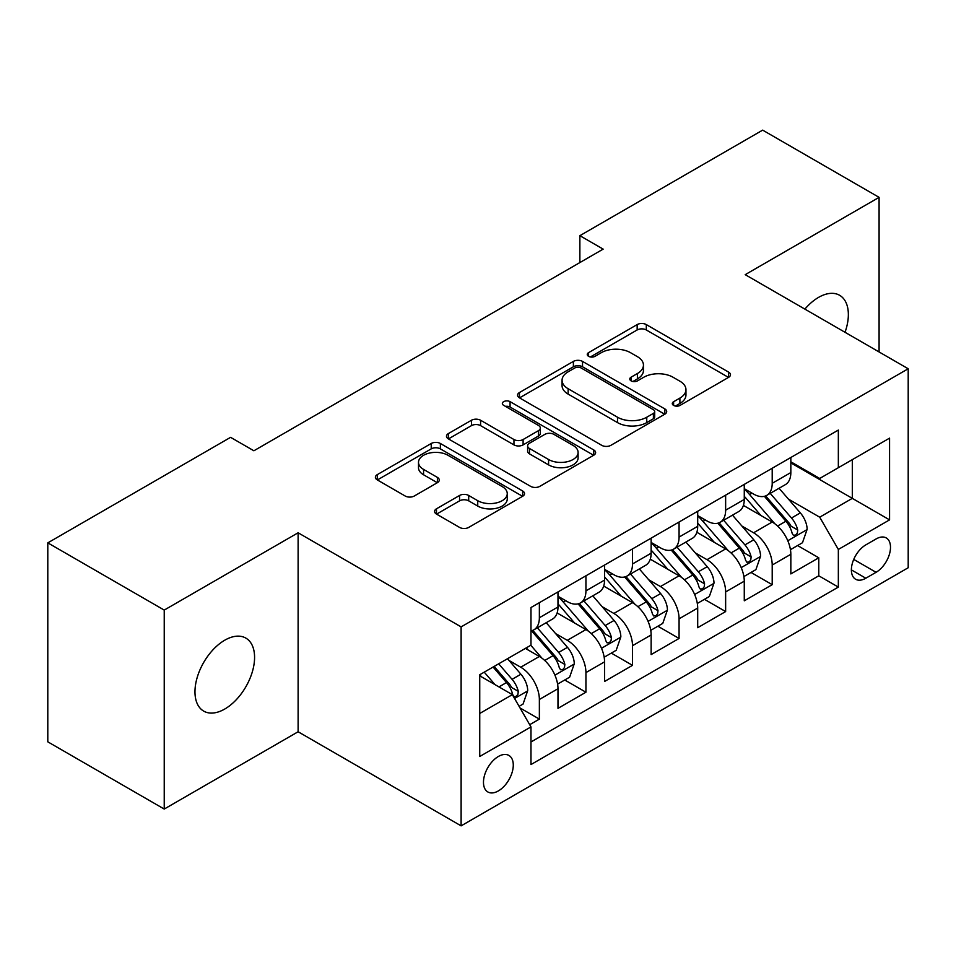 <?xml version="1.0" encoding="UTF-8"?>
<svg xmlns="http://www.w3.org/2000/svg" width="956" height="956" viewBox="0 0 956 956"><rect width="100%" height="100%" fill="white"/><g stroke="black" fill="none" stroke-linecap="round" stroke-linejoin="round"><path stroke-width="1.43" d="M673.61 405.416A4.529 2.617 0 0 0 680.015 405.416L728.58 377.369A6.465 3.728 0 0 0 730.48 374.728A6.465 3.728 0 0 0 728.58 372.099L646.304 324.586A6.465 3.728 0 0 0 637.162 324.586L588.585 352.633A4.529 2.617 0 0 0 587.259 354.473A4.529 2.617 0 0 0 588.585 356.325A4.529 2.617 0 0 0 594.99 356.325L601.276 352.692A20.685 11.938 0 0 1 630.53 352.692L637.389 356.66A20.685 11.938 0 0 1 643.448 365.096A20.685 11.938 0 0 1 637.389 373.545L631.103 377.178A4.529 2.617 0 0 0 629.777 379.018A4.529 2.617 0 0 0 631.103 380.87A4.529 2.617 0 0 0 637.497 380.87L643.782 377.238A20.685 11.938 0 0 1 673.036 377.238L679.895 381.193A20.685 11.938 0 0 1 685.954 389.642A20.685 11.938 0 0 1 679.895 398.09L673.61 401.723A4.529 2.617 0 0 0 672.283 403.563A4.529 2.617 0 0 0 673.61 405.416L673.61 401.723M224.768 709.029A42.148 24.342 120 0 0 252.312 671.889A42.148 24.342 120 0 0 245.847 638.106A42.148 24.342 120 0 0 224.768 640.197A42.148 24.342 120 0 0 197.235 677.338A42.148 24.342 120 0 0 203.7 711.121A42.148 24.342 120 0 0 224.768 709.029M845.032 332.294A42.148 24.342 120 0 0 839.631 295.296A42.148 24.342 120 0 0 818.551 297.388A42.148 24.342 120 0 0 804.88 309.111M498.375 790.911A21.08 12.165 120 0 0 512.141 772.328A21.08 12.165 120 0 0 508.915 755.443A21.08 12.165 120 0 0 498.375 756.483A21.08 12.165 120 0 0 484.608 775.065A21.08 12.165 120 0 0 487.835 791.95A21.08 12.165 120 0 0 498.375 790.911M436.474 508.807A6.465 3.728 0 0 0 434.586 511.448A6.465 3.728 0 0 0 436.474 514.077L459.561 527.413A6.465 3.728 0 0 0 468.703 527.413L522.645 496.272A6.465 3.728 0 0 0 524.545 493.631A6.465 3.728 0 0 0 522.645 490.99L440.369 443.488A6.465 3.728 0 0 0 431.228 443.488L377.285 474.63A6.465 3.728 0 0 0 375.385 477.259A6.465 3.728 0 0 0 377.285 479.9L405.165 496.009A6.465 3.728 0 0 0 414.307 496.009L437.394 482.672A6.465 3.728 0 0 0 439.282 480.031A6.465 3.728 0 0 0 437.394 477.403L423.568 469.408A17.292 9.978 0 0 1 418.501 462.357A17.292 9.978 0 0 1 429.172 453.132A17.292 9.978 0 0 1 448.017 455.295L502.187 486.568A17.292 9.978 0 0 1 507.254 493.631A17.292 9.978 0 0 1 496.582 502.856A17.292 9.978 0 0 1 477.737 500.693L468.703 495.471A6.465 3.728 0 0 0 459.561 495.471L436.474 508.807L436.474 514.077M298.117 532.779L164.229 610.083L47.8 542.865L47.8 741.832L164.229 809.051L298.117 731.758L461.115 825.865L461.115 626.885L298.117 532.779L298.117 731.758M879.09 351.963L879.09 197.354L745.202 274.659L908.2 368.765L461.115 626.885M879.09 197.354L762.661 130.136L579.874 235.678L579.874 262.565M47.8 542.865L230.587 437.334L253.878 450.778L603.164 249.122L579.874 235.678M601.73 445.329A6.465 3.728 0 0 0 610.872 445.329L664.814 414.187A6.465 3.728 0 0 0 666.702 411.546A6.465 3.728 0 0 0 664.814 408.905L582.527 361.404A6.465 3.728 0 0 0 573.385 361.404L519.443 392.546A6.465 3.728 0 0 0 517.555 395.187A6.465 3.728 0 0 0 519.443 397.827L601.73 445.329M505.485 406.396A4.529 2.617 0 0 1 510.074 407.029L510.074 401.651L593.736 449.953A6.465 3.728 0 0 1 595.624 452.594A6.465 3.728 0 0 1 593.736 455.223L539.793 486.365A6.465 3.728 0 0 1 530.652 486.365L448.364 438.864L448.364 433.582A6.465 3.728 0 0 0 446.476 436.223A6.465 3.728 0 0 0 448.364 438.864M448.364 433.582L471.451 420.258A6.465 3.728 0 0 1 480.593 420.258L513.958 439.521A6.465 3.728 0 0 0 523.099 439.521L538.419 430.678A6.465 3.728 0 0 0 540.307 428.049A6.465 3.728 0 0 0 538.419 425.408L503.681 405.344A4.529 2.617 0 0 1 502.354 403.504A4.529 2.617 0 0 1 505.138 401.09A4.529 2.617 0 0 1 510.074 401.651M529.696 724.696L539.363 719.115L520.028 707.954M509.034 660.477L520.733 667.216A26.35 15.212 60 0 1 539.363 699.481L557.981 688.726L557.981 708.36L585.932 692.228L564.733 679.991M555.603 633.589L567.302 640.329A26.35 15.212 60 0 1 585.932 672.594L604.562 661.839L604.562 681.473L632.502 665.34L611.314 653.103M602.172 606.69L613.872 613.441A26.35 15.212 60 0 1 632.502 645.706L651.132 634.951L651.132 654.585L679.071 638.453L657.883 626.216M648.754 579.802L660.441 586.554A26.35 15.212 60 0 1 679.071 618.819L697.701 608.064L697.701 627.698L725.64 611.565L704.452 599.328M695.323 552.915L707.01 559.666A26.35 15.212 60 0 1 725.64 591.931L744.27 581.176L744.27 600.81L772.209 584.678L772.209 565.044A26.35 15.212 -120 0 0 753.579 532.779L741.892 526.027M751.022 572.441L772.209 584.678M557.981 688.726A26.35 15.212 -120 0 0 539.363 656.461L525.382 648.395M604.562 661.839A26.35 15.212 -120 0 0 585.932 629.574L557.133 612.951M651.132 634.951A26.35 15.212 -120 0 0 632.502 602.686L603.702 586.064M697.701 608.064A26.35 15.212 -120 0 0 679.071 575.799L650.271 559.176M744.27 581.176A26.35 15.212 -120 0 0 725.64 548.911L696.84 532.289M876.066 538.969L865.825 544.884A20.423 11.783 120 0 0 852.477 562.881A20.423 11.783 120 0 0 855.608 579.24A20.423 11.783 120 0 0 865.825 578.225L876.066 572.309A20.423 11.783 120 0 0 889.403 554.313A20.423 11.783 120 0 0 886.272 537.953A20.423 11.783 120 0 0 876.066 538.969M461.115 825.865L908.2 567.745L908.2 368.765M479.745 713.463L512.344 694.642L530.974 726.907L530.974 764.561L838.34 587.092L838.34 549.449L819.71 517.184L788.461 499.14M530.974 726.907L479.745 756.483L479.745 674.745L530.974 645.169L530.974 607.526L838.34 430.069L838.34 467.711L889.57 438.135L889.57 519.873L838.34 549.449M557.981 596.233L567.302 601.611A26.35 15.212 60 0 0 580.471 602.925L599.101 592.17A26.35 15.212 -120 0 0 604.562 580.101L604.562 565.044M604.562 569.346L613.872 574.723A26.35 15.212 60 0 0 627.04 576.038L645.67 565.283A26.35 15.212 -120 0 0 651.132 553.213L651.132 538.156M651.132 542.458L660.441 547.836A26.35 15.212 60 0 0 673.61 549.15L692.24 538.395A26.35 15.212 -120 0 0 697.701 526.326L697.701 511.269M697.701 515.571L707.01 520.948A26.35 15.212 60 0 0 720.191 522.263L738.809 511.508A26.35 15.212 -120 0 0 744.27 499.438L744.27 484.381M530.974 741.976L818.778 575.799L818.778 557.79L790.839 573.923L790.839 554.289A26.35 15.212 -120 0 0 772.209 522.024L743.41 505.401M744.27 488.683L753.579 494.061A26.35 15.212 -120 0 0 766.76 495.375A26.35 15.212 -120 0 0 772.209 483.306L772.209 468.249M766.76 495.375L785.39 484.62A26.35 15.212 -120 0 0 790.839 472.551L790.839 457.494M539.363 602.686L539.363 617.743A26.35 15.212 60 0 1 533.902 629.813A26.35 15.212 60 0 1 530.974 630.876M533.902 629.813L552.532 619.058A26.35 15.212 -120 0 0 557.981 606.988L557.981 591.931M585.932 575.799L585.932 590.856A26.35 15.212 60 0 1 580.471 602.925M632.502 548.911L632.502 563.968A26.35 15.212 60 0 1 627.04 576.038M679.071 522.024L679.071 537.081A26.35 15.212 60 0 1 673.61 549.15M725.64 495.136L725.64 510.193A26.35 15.212 60 0 1 720.191 522.263M725.64 591.931L725.64 611.565M679.071 618.819L679.071 638.453M632.502 645.706L632.502 665.34M585.932 672.594L585.932 692.228M539.363 699.481L539.363 719.115M512.344 694.642L479.745 675.82M819.71 517.184L852.31 498.363L852.31 459.645L889.57 438.135M790.839 462.871L889.57 519.873M790.839 461.796L819.71 478.466L838.34 467.711M164.229 610.083L164.229 809.051M797.591 545.553L818.778 557.79M818.778 575.799L838.34 587.092M675.426 406.049L679.895 403.468A20.685 11.938 0 0 0 685.954 395.019L685.954 389.642M643.448 365.096L643.448 370.474A20.685 11.938 0 0 1 637.389 378.923L632.908 381.504M728.496 377.417L646.304 329.963A6.465 3.728 0 0 0 637.162 329.963L590.402 356.958M664.731 414.235L582.527 366.781A6.465 3.728 0 0 0 573.385 366.781L519.538 397.875M653.39 413.398A4.529 2.617 0 0 0 654.705 411.546A4.529 2.617 0 0 0 653.39 409.706L581.164 368A4.529 2.617 0 0 0 574.759 368L568.127 371.824A20.685 11.938 0 0 0 562.068 380.273A20.685 11.938 0 0 0 568.127 388.722L617.504 417.222A20.685 11.938 0 0 0 646.758 417.222L653.39 413.398L653.39 418.776A4.529 2.617 0 0 0 654.705 416.924L654.705 411.546M562.068 380.273L562.068 385.65A20.685 11.938 0 0 0 568.127 394.099L568.127 388.722M653.39 418.776L646.758 422.6A20.685 11.938 0 0 1 617.504 422.6L568.127 394.099M448.448 438.912L471.451 425.635L471.451 420.258M540.307 428.049L540.307 433.427A6.465 3.728 0 0 1 538.419 436.055L523.099 444.899A6.465 3.728 0 0 1 513.958 444.899L480.593 425.635A6.465 3.728 0 0 0 471.451 425.635M510.074 407.029L593.64 455.283M548.589 459.513A17.292 9.978 0 0 0 567.434 461.676A17.292 9.978 0 0 0 578.105 452.451A17.292 9.978 0 0 0 573.05 445.4L553.954 434.383A6.465 3.728 0 0 0 544.812 434.383L529.505 443.214A6.465 3.728 0 0 0 527.616 445.855A6.465 3.728 0 0 0 529.505 448.495L548.589 459.513L548.589 464.891A17.292 9.978 0 0 0 567.434 467.054A17.292 9.978 0 0 0 578.105 457.828L578.105 452.451M527.616 445.855L527.616 451.232A6.465 3.728 0 0 0 529.505 453.873L529.505 448.495M548.589 464.891L529.505 453.873M507.254 493.631L507.254 499.008A17.292 9.978 0 0 1 496.582 508.234A17.292 9.978 0 0 1 477.737 506.071L468.703 500.848A6.465 3.728 0 0 0 459.561 500.848L436.569 514.137M418.501 462.357L418.501 467.735A17.292 9.978 0 0 0 423.568 474.785L423.568 469.408M437.31 482.72L423.568 474.785M522.562 496.319L440.369 448.866A6.465 3.728 0 0 0 431.228 448.866L377.369 479.96M790.445 549.676L802.478 542.733L807.139 529.289A17.459 10.074 -120 0 0 800.339 512.894L779.068 488.265M774.802 523.733L749.564 494.515A50.381 29.086 -120 0 0 744.27 488.97M760.964 515.535L746.851 499.187A41.825 24.151 -120 0 0 744.27 496.379M764.382 496.319L785.904 521.235A17.459 10.074 60 0 1 792.13 533.257L793.396 535.324L795.75 534.99L797.34 533.078L797.722 530.03A17.459 10.074 -120 0 0 791.496 518.009L770.213 493.368M765.648 495.913L788.772 522.681A8.891 5.138 60 0 1 791.018 526.159L797.722 530.03M743.876 576.564L755.909 569.621L760.57 556.177A17.459 10.074 -120 0 0 753.77 539.782L732.487 515.153M728.233 550.62L702.995 521.402A50.381 29.086 -120 0 0 697.701 515.858M714.395 542.422L700.27 526.075A41.825 24.151 -120 0 0 697.701 523.267M717.813 523.207L739.335 548.123A17.459 10.074 60 0 1 745.561 560.144L746.827 562.212L749.181 561.877L750.759 559.965L751.141 556.918A17.459 10.074 -120 0 0 744.927 544.896L723.644 520.255M719.079 522.801L742.203 549.569A8.891 5.138 60 0 1 744.449 553.046L751.141 556.918M697.306 603.451L709.34 596.508L714.001 583.064A17.459 10.074 -120 0 0 707.201 566.669L685.918 542.04M681.664 577.508L656.425 548.29A50.381 29.086 -120 0 0 651.132 542.745M667.814 569.31L653.701 552.962A41.825 24.151 -120 0 0 651.132 550.154M671.243 550.094L692.765 575.01A17.459 10.074 60 0 1 698.991 587.032L700.258 589.099L702.612 588.765L704.19 586.853L704.572 583.805A17.459 10.074 -120 0 0 698.346 571.784L677.075 547.143M672.51 549.688L695.633 576.456A8.891 5.138 60 0 1 697.868 579.934L704.572 583.805M650.737 630.339L662.771 623.396L667.431 609.952A17.459 10.074 -120 0 0 660.632 593.568L639.349 568.928M635.083 604.395L609.856 575.177A50.381 29.086 -120 0 0 604.562 569.633M621.245 596.197L607.132 579.85A41.825 24.151 -120 0 0 604.562 577.042M624.674 576.982L646.196 601.898A17.459 10.074 60 0 1 652.41 613.919L653.689 615.987L656.043 615.652L657.62 613.74L658.003 610.693A17.459 10.074 -120 0 0 651.777 598.671L630.506 574.03M625.941 576.576L649.064 603.344A8.891 5.138 60 0 1 651.299 606.821L658.003 610.693M604.168 657.226L616.202 650.283L620.85 636.839A17.459 10.074 -120 0 0 614.063 620.456L592.78 595.815M588.514 631.283L563.287 602.065A50.381 29.086 -120 0 0 557.981 596.52M574.676 623.085L560.563 606.737A41.825 24.151 -120 0 0 557.981 603.929M578.093 603.869L599.627 628.785A17.459 10.074 60 0 1 605.841 640.807L607.108 642.874L609.474 642.54L611.051 640.628L611.434 637.58A17.459 10.074 -120 0 0 605.208 625.559L583.937 600.918M579.36 603.463L602.495 630.231A8.891 5.138 60 0 1 604.73 633.708L611.434 637.58M557.599 684.114L569.633 677.171L574.281 663.727A17.459 10.074 -120 0 0 567.482 647.343L546.211 622.703M541.944 658.17L530.807 645.276M528.106 649.972L526.29 647.869M531.524 630.757L553.046 655.673A17.459 10.074 60 0 1 559.272 667.694L560.539 669.762L562.905 669.427L564.482 667.515L564.865 664.468A17.459 10.074 -120 0 0 558.639 652.446L537.356 627.805M532.791 630.351L555.914 657.119A8.891 5.138 60 0 1 558.161 660.596L564.865 664.468M519.096 706.341L523.063 704.058L527.712 690.614A17.459 10.074 -120 0 0 520.912 674.231L507.517 658.72M495.017 684.639L484.238 672.164M481.537 676.86L479.745 674.793M493.081 667.049L506.477 682.56A17.459 10.074 60 0 1 512.703 694.582L513.97 696.649L516.324 696.315L517.913 694.403L518.295 691.355A17.459 10.074 -120 0 0 512.069 679.334L498.674 663.822M494.156 666.428L509.345 684.006A8.891 5.138 60 0 1 511.591 687.483L518.295 691.355M520.733 667.216L539.363 656.461M567.302 640.329L585.932 629.574M613.872 613.441L632.502 602.686M660.441 586.554L679.071 575.799M707.01 559.666L725.64 548.911M753.579 532.779L772.209 522.024M772.209 483.306L790.839 472.551M539.363 617.743L557.981 606.988M585.932 590.856L604.562 580.101M632.502 563.968L651.132 553.213M679.071 537.081L697.701 526.326M725.64 510.193L744.27 499.438M772.209 565.044L790.839 554.289M853.732 559.415L876.066 572.309M851.378 569.884L865.825 578.225M679.895 403.468L679.895 398.09M631.103 380.87L631.103 377.178M637.389 378.923L637.389 373.545M588.585 356.325L588.585 352.633M637.162 329.963L637.162 324.586M646.304 329.963L646.304 324.586M728.58 377.369L728.58 372.099M519.443 397.827L519.443 392.546M573.385 366.781L573.385 361.404M582.527 366.781L582.527 361.404M664.814 414.187L664.814 408.905M617.504 422.6L617.504 417.222M646.758 422.6L646.758 417.222M480.593 425.635L480.593 420.258M513.958 444.899L513.958 439.521M523.099 444.899L523.099 439.521M538.419 436.055L538.419 430.678M593.736 455.223L593.736 449.953M459.561 500.848L459.561 495.471M468.703 500.848L468.703 495.471M477.737 506.071L477.737 500.693M437.394 482.672L437.394 477.403M377.285 479.9L377.285 474.63M431.228 448.866L431.228 443.488M440.369 448.866L440.369 443.488M522.645 496.272L522.645 490.99M787.792 540.726L807.019 529.624M749.564 494.515L751.966 493.129M791.496 518.009L800.339 512.894M777.587 526.039L785.904 521.235M741.211 567.613L760.45 556.512M702.995 521.402L705.397 520.016M744.927 544.896L753.77 539.782M731.005 552.927L739.335 548.123M694.642 594.501L713.881 583.399M656.425 548.29L658.827 546.904M698.346 571.784L707.201 566.669M684.436 579.814L692.765 575.01M648.072 621.388L667.312 610.287M609.856 575.177L612.246 573.791M651.777 598.671L660.632 593.568M637.867 606.702L646.196 601.898M601.503 648.276L620.743 637.174M563.287 602.065L565.677 600.679M605.208 625.559L614.063 620.456M591.298 633.589L599.627 628.785M554.934 675.163L574.174 664.062M558.639 652.446L567.482 647.343M544.729 660.477L553.046 655.673M514.555 698.478L527.592 690.949M512.069 679.334L520.912 674.231M498.948 686.91L506.477 682.56"/></g></svg>
